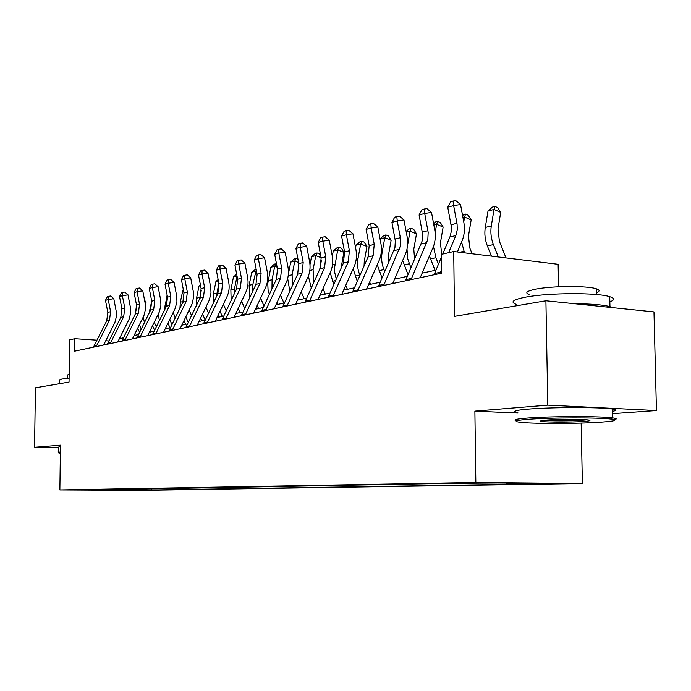 <?xml version="1.0" encoding="UTF-8"?>
<svg xmlns="http://www.w3.org/2000/svg" width="691" height="691" viewBox="0 0 691 691"><rect width="100%" height="100%" fill="white"/><g stroke="black" fill="none" stroke-linecap="round" stroke-linejoin="round"><path stroke-width="1.04" d="M462.763 482.923L484.071 482.931L462.763 482.923M558.57 286.782L558.147 264.299L453.719 251.524L441.419 254.348L441.635 273.152L74.68 351.166L74.835 338.694L69.584 339.903L69.04 382.071L35.44 387.798L34.55 447.276L58.32 447.811M612.338 413.676L656.45 410.54L653.971 311.9L545.907 300.775L547.799 405.142L474.881 411.128L475.84 482.482L582.375 483.527L581.157 423.073M475.84 482.482L59.867 489.919L141.854 490.342L582.375 483.527M656.45 410.54L547.799 405.142M87.178 489.902L72.348 489.859L87.187 489.772M137.051 488.813L138.01 489.91L151.381 489.979L523.692 484.123L507.082 483.968L506.391 483.069M138.01 489.91L88.612 489.979L103.581 489.401M507.082 483.968L541.77 483.406L497.615 482.983L445.859 483.406L103.287 489.72M453.719 251.524L454.505 316.357L545.907 300.775M59.867 489.919L60.462 445.151L34.55 447.276M108.945 340.957L105.749 340.775M96.921 340.179L74.835 338.694M435.909 270.172L422.141 273.152M407.293 276.365L394.613 279.112M380.171 282.239L368.476 284.77M354.414 287.81L343.634 290.151M329.935 293.114L319.985 295.264M306.64 298.158L297.458 300.144M284.433 302.969L275.959 304.8M263.254 307.547L255.437 309.24M243.025 311.935L235.812 313.489M223.685 316.115L217.026 317.558M205.175 320.123L199.043 321.453M187.451 323.967L181.793 325.185M170.452 327.646L165.253 328.769M154.145 331.17L149.36 332.207M138.476 334.565L134.08 335.515M123.421 337.821L119.388 338.702M151.381 489.979L151.389 488.563M122.402 489.073L122.868 490.152M474.881 411.128L517.844 413.063M93.44 347.176L106.716 320.831L107.822 312.384L105.481 300.352L108.245 299.6L108.461 296.344L110.672 295.981L113.79 298.685L116.287 311.667L116.442 316.374L114.87 322.611L103.607 345.016M96.187 346.588L109.489 320.149L110.595 311.676L108.245 299.6L113.79 298.685M105.481 300.352L107.347 296.655L108.461 296.344M144.41 322.593L143.296 316.97M145.49 305.517L146.077 302.805L145.015 302.442M136.749 306.856L135.168 314.31M139.392 324.839L141.24 328.994M137.734 328.173L139.591 332.319M144.514 299.877L146.077 302.805M107.364 344.213L120.795 317.394L121.901 308.791L119.526 296.534L122.393 295.748L122.583 292.44L124.821 292.077L127.999 294.832L130.539 308.056L130.703 312.85L129.122 319.199L117.738 342.01M110.215 343.608L123.672 316.694L124.777 308.056L122.393 295.748L127.999 294.832M119.526 296.534L121.435 292.759L122.583 292.44M121.832 341.138L135.41 313.826L136.516 305.059L134.106 292.561L137.086 291.749L137.25 288.389L139.522 288.017L142.769 290.825L145.352 304.308L145.516 309.188L143.918 315.657L132.404 338.892M124.786 340.508L138.399 313.092L139.513 304.299L137.086 291.749L142.769 290.825M134.106 292.561L136.058 288.717L137.25 288.389M136.87 337.942L150.595 310.112L151.718 301.181L149.256 288.441L152.357 287.594L152.495 284.174L154.793 283.802L158.109 286.661L160.744 300.412L160.917 305.387L159.301 311.978L147.667 335.645M139.945 337.286L153.704 309.352L154.827 300.386L152.357 287.594L158.109 286.661M149.256 288.441L151.251 284.511L152.495 284.174M159.5 320.279L157.945 314.794M160.597 299.566L160.493 299.004M151.674 300.965L149.394 312.539M152.556 325.711L154.585 330.272M154.274 322.239L156.296 326.8M160.398 298.503L160.701 299.073M175.186 317.938L173.251 312.401M167.118 295.031L164.32 310.475M167.965 323.207L169.977 327.75M169.744 319.588L171.947 324.571M191.502 315.571L189.239 309.844M183.391 289.926L182.89 290.056L180.334 302.183L179.936 308.195M183.996 320.659L185.62 324.355M185.836 316.867L188.237 322.334M182.89 290.056L183.34 289.667M152.512 334.617L166.401 306.251L167.524 297.147L165.019 284.148L168.241 283.267L168.354 279.786L170.686 279.414L174.072 282.325L176.749 296.353L176.931 301.431L175.307 308.151L163.534 332.276M155.717 333.934L169.632 305.465L170.763 296.318L168.241 283.267L174.072 282.325M165.019 284.148L167.067 280.14L168.354 279.786M208.501 313.187L205.935 307.124M201.34 290.134L199.569 298.909M200.52 285.487L199.086 285.858L196.512 298.218L196.261 305.75M200.675 318.067L201.884 320.84M202.584 314.094L205.201 320.08M199.086 285.858L200.381 284.735M60.359 452.691L58.968 453.097L60.35 453.331M58.839 452.968L58.26 452.38L60.376 451.888M59.184 383.755L59.236 380.318L61.741 379.057L69.091 378.288M67.666 378.383L67.709 374.911L69.143 374.03M58.26 452.173L58.329 447.112L60.445 446.567M529.151 419.247C516.393 420.232 513.033 421.199 519.062 422.132C529.962 423.825 575.81 423.877 599.987 422.227C614.748 421.208 618.505 420.163 611.25 419.1C599.347 417.45 551.418 417.537 529.151 419.247M516.713 420.802C512.29 419.869 516.125 418.936 528.226 417.995C551.029 416.224 600.211 416.129 612.381 417.848L612.433 417.856C616.726 418.409 617.374 419.014 614.368 419.67M547.35 420.016C558.769 419.161 582.565 419.143 588.3 419.981C591.686 420.491 589.838 421 582.755 421.501C570.93 422.331 547.842 422.322 542.202 421.493C538.98 421.009 540.69 420.517 547.35 420.016M543.705 420.327C549.604 421.087 570.913 421.069 581.874 420.292L586.832 419.826M516.091 304.299C509.854 301.941 513.223 299.514 526.188 297.035C548.809 292.734 597.68 292.526 609.738 296.681C614.74 298.287 614.783 300.015 609.851 301.863M529.056 294.547C524.46 292.742 526.931 290.902 536.449 289.028C552.93 285.815 587.851 285.694 596.428 288.829C599.926 290.013 599.952 291.291 596.514 292.664M517.835 412.441C511.582 411.361 514.994 410.255 528.079 409.124C550.9 407.154 600.142 407.059 612.235 408.96C617.253 409.694 617.27 410.489 612.286 411.326M574.644 303.729C591.315 303.841 603.088 304.817 609.963 306.64L612.546 307.633M168.803 331.153L182.847 302.235L183.979 292.949L181.422 279.682L184.782 278.767L184.868 275.217L187.226 274.845L190.69 277.817L193.42 292.129L193.61 297.311L191.968 304.161L180.066 328.761M172.145 330.445L186.216 301.414L187.347 292.086L184.782 278.767L190.69 277.817M181.422 279.682L183.521 275.588L184.868 275.217M185.784 327.543L199.984 298.054L201.116 288.57L198.516 275.027L202.014 274.077L202.066 270.466L204.458 270.086L208 273.118L210.781 287.732L210.98 293.019L209.321 300.015L197.289 325.098M189.265 326.8L203.491 297.19L204.631 287.672L202.014 274.077L208 273.118M198.516 275.027L200.666 270.846L202.066 270.466M203.491 323.777L217.846 293.684L218.987 284.01L216.335 270.172L219.988 269.179L220.006 265.499L222.424 265.119L226.052 268.212L228.704 282.075C229.645 287.275 229.084 292.129 227.011 296.612L215.255 321.28M207.127 323.008L221.517 292.794L222.649 283.077L219.988 269.179L226.052 268.212M216.335 270.172L218.537 265.905L220.006 265.499M221.975 319.847L236.495 289.132L237.635 279.25L234.931 265.111L238.749 264.074L238.723 260.326L241.176 259.937L244.89 263.098L247.594 277.264C248.553 282.584 247.991 287.534 245.892 292.112L234.016 317.29M225.776 319.043L240.321 288.199L241.461 278.274L238.749 264.074L244.89 263.098M234.931 265.111L237.194 260.749L238.723 260.326M241.297 315.744L255.972 284.372L257.121 274.275L254.357 259.825L258.348 258.736L258.287 254.919L260.766 254.53L264.567 257.76L267.331 272.237C268.307 277.678 267.745 282.731 265.629 287.413L253.623 313.118M245.27 314.897L259.971 283.396L261.12 273.256L258.348 258.736L264.567 257.76M254.357 259.825L256.689 255.359L258.287 254.919M226.216 310.795L223.374 304.247M218.84 283.258L216.352 296.81M218.382 280.857L215.938 281.496L213.338 294.098L213.32 303.142M218.045 315.424L218.805 317.178M220.032 311.261L222.277 316.426M215.938 281.496L218.14 279.579M237.048 276.158L234.456 288.924L234.007 294.366M237.022 276.029L233.48 276.953L230.863 289.805L231.148 300.386M236.158 312.747L236.426 313.36M238.222 308.385L240.036 312.574M244.692 308.393L241.591 301.233M233.48 276.953L236.668 274.172M256.62 271.649L255.506 271.243L251.757 272.211L256.093 268.894M256.266 269.792L252.863 284.416L252.543 291.68M251.757 272.211L249.123 285.331L249.814 297.493M257.207 305.448L258.546 308.566M263.979 305.992L260.611 298.149M277.126 267.158L274.733 266.26L270.82 267.279L274.474 264.083L276.495 263.841M276.037 263.677L274.733 266.26L272.073 279.708L271.978 288.778M270.82 267.279L267.771 283.578L268.048 289.581L269.343 294.452M277.039 302.468L277.86 304.385M283.915 303.081L280.477 295.022M298.59 262.502L294.798 261.06L290.721 262.122L294.452 258.857L296.085 258.434L297.959 259.142M296.085 258.434L294.798 261.06L292.129 274.793L292.379 285.694M290.721 262.122L288.389 274.077M287.681 278.473L289.814 291.257M297.778 299.436L298.028 300.024M304.152 298.693L301.25 291.835M261.509 311.442L276.34 279.397L277.488 269.084L274.673 254.297L278.844 253.156L278.732 249.261L281.254 248.872L285.15 252.172L287.966 266.985C288.968 272.548 288.397 277.722 286.264 282.498L274.128 308.765M265.664 310.561L280.529 278.378L281.678 268.013L278.844 253.156L285.15 252.172M274.673 254.297L277.065 249.719L278.732 249.261M319.708 269.386L321.445 260.257M321.099 257.674L315.778 255.627L311.511 256.732L315.329 253.398L317.039 252.949L319.475 253.891L320.814 256.171M317.039 252.949L315.778 255.627L313.092 269.654L313.783 282.42M311.511 256.732L309.983 264.662M308.376 276.132L311.261 287.983M325.297 294.116L322.982 288.613M282.671 306.942L297.666 274.197L298.806 263.642L295.938 248.51L300.309 247.318L300.144 243.344L302.693 242.947L306.692 246.324L309.568 261.483C310.587 267.175 310.017 272.47 307.858 277.35L295.601 304.195M287.024 306.018L302.045 273.126L303.194 262.52L300.309 247.318L306.692 246.324M295.938 248.51L298.391 243.828L300.144 243.344M340.983 268.479L343.902 252.362L337.718 249.943L334.634 267.382L334.781 272.703L336.275 278.974M338.944 247.223L337.718 249.943L333.252 251.101L337.156 247.689L338.944 247.223L341.414 248.19L343.902 252.362M333.252 251.101L332.285 256.214M330.194 272.625L333.718 284.675M347.418 289.33L345.759 285.357M304.861 302.226L320.002 268.739L321.151 257.933L318.214 242.437L322.801 241.194L322.576 237.134L325.167 236.745L329.262 240.2L332.198 255.722C333.243 261.552 332.673 266.968 330.497 271.96L318.119 299.41M309.421 301.259L324.597 267.616L325.746 256.767L322.801 241.194L329.262 240.2M318.214 242.437L320.745 237.644L322.576 237.134M364.045 266.052L364.278 261.112L366.964 246.48L360.702 243.992L357.99 258.65C357.031 264.195 357.636 269.671 359.812 275.061L359.933 275.346M361.885 241.219L360.702 243.992L356.02 245.201L360.011 241.712L361.885 241.219L364.39 242.221L366.964 246.48M356.02 245.201L355.563 247.663M353.136 268.799L357.282 281.332M370.583 284.312L369.659 282.075M328.139 297.277L343.436 263.012L344.576 251.956L341.579 236.08L346.39 234.767L346.113 230.63L348.73 230.233L352.946 233.774L355.943 249.676C357.014 255.653 356.444 261.189 354.241 266.303L341.743 294.383M332.932 296.258L348.264 261.837L349.404 250.729L346.39 234.767L352.946 233.774M341.579 236.08L344.187 231.165L346.113 230.63M388.592 262.917L388.437 255.281L391.132 240.321L384.792 237.747L382.071 252.751C381.104 258.425 381.726 264.031 383.946 269.559L384.792 271.623M380.041 238.879L383.971 235.45L385.932 234.931L388.463 235.959L391.132 240.321M385.932 234.931L384.792 237.747L380.059 238.974M377.26 264.757L382.028 277.972M352.6 292.077L368.044 257L369.184 245.676L366.118 229.395L371.179 228.021L370.834 223.789L373.486 223.4L377.813 227.019L380.879 243.327C381.968 249.451 381.406 255.126 379.186 260.36L366.567 289.106M357.644 291.006L373.114 255.765L374.254 244.381L371.179 228.021L377.813 227.019M366.118 229.395L368.804 224.35L370.834 223.789M414.6 259.341L413.797 249.175L416.492 233.852L410.065 231.2L407.56 245.322M406.127 231.468L409.107 228.868L411.171 228.332L413.736 229.395L416.492 233.852M411.171 228.332L410.065 231.2L406.265 232.185M402.654 260.498L408.053 274.603M407.008 249.08L407.664 258.65L410.938 267.875M378.34 286.61L394.932 247.603L395.312 240.805L391.927 222.372L397.247 220.921L396.824 216.603L399.51 216.205L403.967 219.919L407.103 236.65C408.217 242.938 407.655 248.751 405.418 254.107L392.687 283.552M383.643 285.478L400.27 246.281L400.65 239.449L397.247 220.921L403.967 219.919M391.927 222.372L394.699 217.19L396.824 216.603M441.679 254.288L440.435 242.748L443.138 227.054L436.634 224.316L435.157 232.832M433.594 223.642L435.503 221.966L437.679 221.396L440.279 222.493L443.138 227.054M437.679 221.396L436.634 224.316L433.853 225.033M429.431 256.024L435.08 270.345M433.482 246.419L435.883 257.708L438.474 264.1M405.444 280.84L422.192 240.865L422.555 233.895L419.091 214.979L424.697 213.45L424.196 209.036L426.917 208.639L431.504 212.448L434.708 229.619C435.857 236.072 435.295 242.04 433.041 247.525L420.206 277.704M411.041 279.656L427.815 239.483L428.178 232.47L424.697 213.45L431.504 212.448M419.091 214.979L421.951 209.658L424.196 209.036M472.117 253.77L469.82 248.034L468.463 235.994L471.167 219.911L464.577 217.078L463.765 221.906M462.538 215.35L465.561 214.106L468.196 215.238L471.167 219.911M465.561 214.106L464.577 217.078L462.944 217.501M457.684 251.317L457.943 252.034M461.588 241.962L464.499 252.837M442.706 254.055L450.204 236.236L451.327 231.157L451.163 225.707L447.733 207.179L453.642 205.572L453.054 201.055L455.81 200.658L460.534 204.562L463.816 222.208C464.991 228.833 464.438 234.966 462.167 240.589L457.407 251.973M448.632 252.69L456.138 234.785L457.261 229.68L457.097 224.195L453.642 205.572L460.534 204.562M447.733 207.179L450.687 201.712L453.054 201.055M439.96 273.506L441.592 269.438M434.043 274.768L441.454 257.035M505.993 257.916L499.394 241.237L497.995 228.876L500.69 212.379L494.022 209.442L491.292 225.983C490.325 232.245 491.033 238.447 493.4 244.588L498.315 256.974M494.937 206.419L494.022 209.442L488.01 211.005L492.528 207.05L494.937 206.419L497.598 207.602L500.69 212.379M488.01 211.005L485.281 227.46C484.313 233.688 485.013 239.855 487.371 245.961L491.413 256.136M106.716 320.831L109.489 320.149M107.822 312.384L110.595 311.676M93.829 346.303L96.567 345.716M139.591 325.306L139.098 325.418M120.795 317.394L123.672 316.694M121.901 308.791L124.777 308.056M107.753 343.323L110.603 342.719M135.41 313.826L138.399 313.092M136.516 305.059L139.513 304.299M122.221 340.231L125.183 339.601M150.595 310.112L153.704 309.352M151.718 301.181L154.827 300.386M137.259 337.018L140.342 336.362M150.932 309.395L149.8 309.672M166.73 305.517L164.778 306.001M183.184 301.492L180.334 302.183M166.401 306.251L169.632 305.465M167.524 297.147L170.763 296.318M152.91 333.675L156.114 332.993M199.82 297.406L196.512 298.218M182.847 302.235L186.216 301.414M183.979 292.949L187.347 292.086M169.209 330.194L172.543 329.477M199.984 298.054L203.491 297.19M201.116 288.57L204.631 287.672M186.19 326.567L189.671 325.824M217.846 293.684L221.517 292.794M218.987 284.01L222.649 283.077M203.905 322.783L207.542 322.006M236.495 289.132L240.321 288.199M237.635 279.25L241.461 278.274M222.398 318.827L226.19 318.015M255.972 284.372L259.971 283.396M257.121 274.275L261.12 273.256M241.72 314.699L245.694 313.852M216.784 293.252L213.338 294.098M234.456 288.924L230.863 289.805M252.863 284.416L249.123 285.331M272.073 279.708L268.168 280.658M292.129 274.793L288.207 275.752M276.34 279.397L280.529 278.378M277.488 269.084L281.678 268.013M261.941 310.38L266.095 309.49M313.092 269.654L309.827 270.457M312.194 285.927L310.544 286.307M297.666 274.197L302.045 273.126M298.806 263.642L303.194 262.52M283.103 305.854L287.456 304.93M335.023 264.282L332.475 264.903M335.55 280.598L332.319 281.332M320.002 268.739L324.597 267.616M321.151 257.933L325.746 256.767M305.292 301.121L309.862 300.144M357.99 258.65L356.236 259.082M359.812 275.061L355.122 276.132M343.436 263.012L348.264 261.837M344.576 251.956L349.404 250.729M328.579 296.137L333.373 295.117M382.071 252.751L381.19 252.966M383.946 269.559L379.022 270.682M368.044 257L373.114 255.765M369.184 245.676L374.254 244.381M353.049 290.911L358.085 289.831M409.271 263.781L404.105 264.964M393.922 250.686L399.26 249.382M395.062 239.077L400.391 237.713M378.789 285.409L384.092 284.277M435.883 257.708L430.458 258.952M421.173 244.027L426.796 242.653M422.296 232.124L427.919 230.69M405.902 279.622L411.499 278.421M463.894 251.317L459.774 252.258M449.901 237.013L455.827 235.562M451.016 224.791L456.941 223.279M434.501 273.506L440.409 272.245M491.292 225.983L485.281 227.46M493.4 244.588L487.371 245.961M612.235 408.96L612.433 417.856M596.549 294.539L596.428 288.829M609.738 296.681L609.963 306.64M543.204 420.387L542.202 421.493M611.25 419.1L612.381 417.848"/></g></svg>
